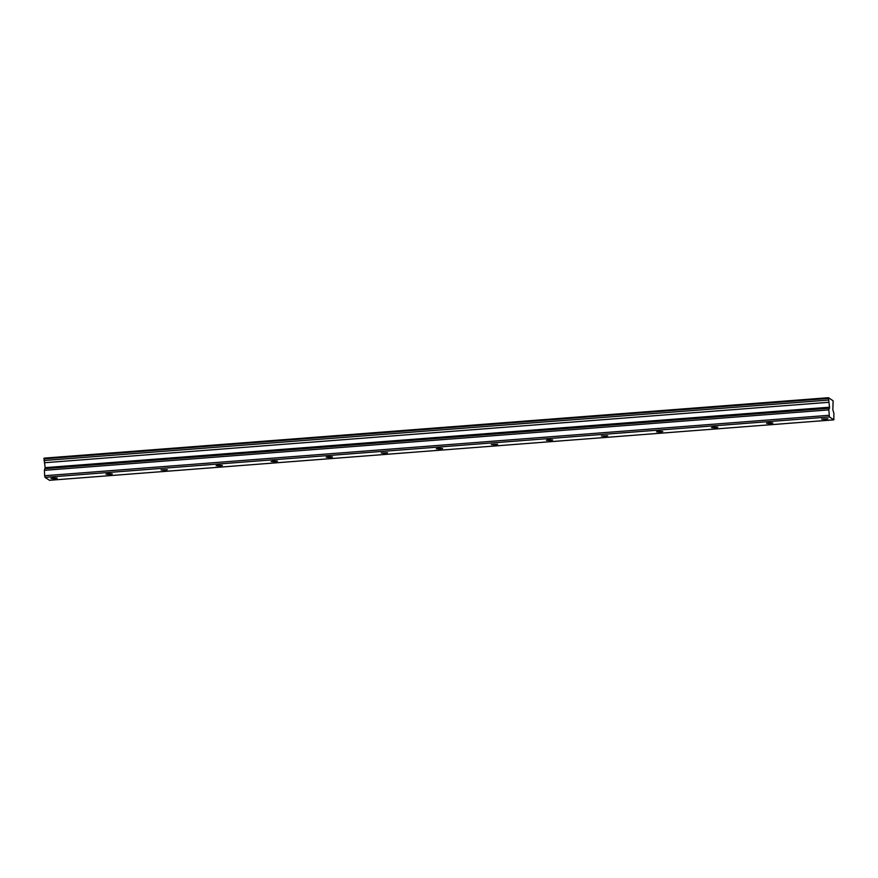 <?xml version="1.0" encoding="UTF-8"?>
<svg xmlns="http://www.w3.org/2000/svg" width="878" height="878" viewBox="0 0 878 878"><rect width="100%" height="100%" fill="white"/><g stroke="black" fill="none" stroke-linecap="round" stroke-linejoin="round"><path stroke-width="1.32" d="M825.43 419.366L827.932 418.773L821.599 419.069L825.43 419.366M54.798 478.729L57.3 478.148L53.47 477.851L50.968 478.444L54.798 478.729M109.849 474.493L112.34 473.911L108.51 473.615L106.008 474.197L109.849 474.493M164.888 470.257L167.391 469.664L161.058 469.96L164.888 470.257M219.939 466.009L222.43 465.428L218.6 465.131L216.098 465.713L219.939 466.009M274.979 461.773L277.481 461.191L273.651 460.895L271.148 461.477L274.979 461.773M330.029 457.526L332.521 456.944L328.69 456.648L326.188 457.229L330.029 457.526M385.069 453.289L387.571 452.708L381.239 452.993L385.069 453.289M440.119 449.053L442.611 448.46L438.78 448.164L436.278 448.757L440.119 449.053M495.159 444.806L497.661 444.224L491.329 444.509L495.159 444.806M550.21 440.569L552.701 439.977L548.871 439.68L546.368 440.273L550.21 440.569M605.249 436.322L607.752 435.74L601.419 436.026L605.249 436.322M660.3 432.086L662.791 431.504L658.961 431.208L656.459 431.789L660.3 432.086M715.34 427.838L717.842 427.257L714.012 426.96L711.509 427.542L715.34 427.838M770.39 423.602L772.881 423.02L769.051 422.724L766.549 423.306L770.39 423.602M829.425 416.929L828.81 409.872L829.523 407.216L828.437 397.712L833.123 400.807L832.838 409.817L833.859 413.198L833.859 419.849L49.464 480.288L45.03 477.369L829.425 416.929L833.859 419.849M45.03 477.369L44.668 475.733L829.062 415.305M44.668 475.733L44.416 470.312L45.129 467.656L44.043 458.151L828.437 397.712M43.9 458.865L828.294 398.436M828.371 400.072L43.977 460.511M828.755 402.3L44.361 462.739M829.523 407.216L45.129 467.656M828.81 409.872L44.416 470.312M45.129 468.654L829.523 408.215"/></g></svg>
